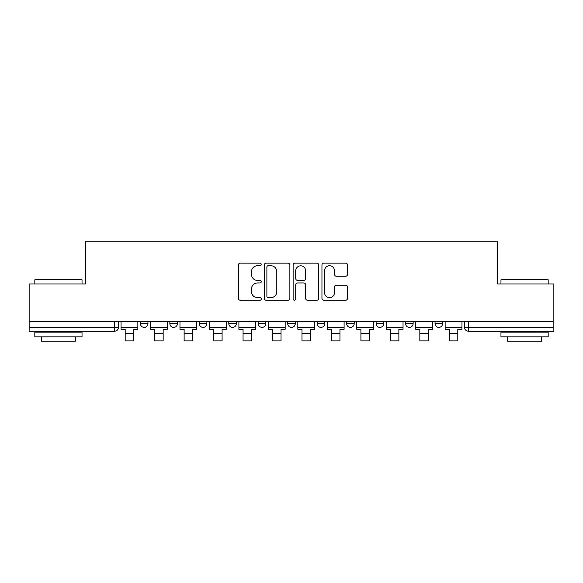 <?xml version="1.0" encoding="UTF-8"?>
<svg xmlns="http://www.w3.org/2000/svg" width="583" height="583" viewBox="0 0 583 583"><rect width="100%" height="100%" fill="white"/><g stroke="black" fill="none" stroke-linecap="round" stroke-linejoin="round"><path stroke-width="0.87" d="M261.279 264.434A1.297 1.297 0 0 0 259.982 263.137L240.283 263.137A1.851 1.851 0 0 0 238.432 264.995L238.432 298.365A1.851 1.851 0 0 0 240.283 300.216L259.982 300.216A1.297 1.297 0 0 0 261.279 298.919A1.297 1.297 0 0 0 259.982 297.621L257.431 297.621A5.932 5.932 0 0 1 251.499 291.689L251.499 288.906A5.932 5.932 0 0 1 257.431 282.974L259.982 282.974A1.297 1.297 0 0 0 261.279 281.676A1.297 1.297 0 0 0 259.982 280.379L257.431 280.379A5.932 5.932 0 0 1 251.499 274.447L251.499 271.663A5.932 5.932 0 0 1 257.431 265.731L259.982 265.731A1.297 1.297 0 0 0 261.279 264.434M376.115 321.532L376.115 323.609L383.672 323.609A3.775 3.775 0 0 1 379.897 327.384A3.775 3.775 0 0 1 376.115 323.609L376.115 321.532M317.188 321.532L317.188 323.609L324.746 323.609A3.775 3.775 0 0 1 320.963 327.384A3.775 3.775 0 0 1 317.188 323.609L317.188 321.532M287.725 321.532L287.725 323.609L295.275 323.609A3.775 3.775 0 0 1 291.5 327.384A3.775 3.775 0 0 1 287.725 323.609L287.725 321.532M228.791 321.532L228.791 323.609L236.348 323.609A3.775 3.775 0 0 1 232.573 327.384A3.775 3.775 0 0 1 228.791 323.609L228.791 321.532M345.683 276.211A1.851 1.851 0 0 0 347.534 274.353L347.534 264.995A1.851 1.851 0 0 0 345.683 263.137L323.805 263.137A1.851 1.851 0 0 0 321.954 264.995L321.954 298.365A1.851 1.851 0 0 0 323.805 300.216L345.683 300.216A1.851 1.851 0 0 0 347.534 298.365L347.534 287.055A1.851 1.851 0 0 0 345.683 285.204L336.318 285.204A1.851 1.851 0 0 0 334.467 287.055L334.467 292.666A4.963 4.963 0 0 1 329.504 297.621A4.963 4.963 0 0 1 324.549 292.666L324.549 270.694A4.963 4.963 0 0 1 329.504 265.731A4.963 4.963 0 0 1 334.467 270.694L334.467 274.353A1.851 1.851 0 0 0 336.318 276.211L345.683 276.211M29.15 321.532L29.15 283.943L85.439 283.943L85.439 241.828L497.561 241.828L497.561 283.943L553.85 283.943L553.85 321.532L29.15 321.532L29.15 327.384L118.487 327.384L118.487 321.532L118.487 327.384A3.775 3.775 0 0 1 114.713 331.166L29.15 331.166L29.15 327.384M289.875 264.995A1.851 1.851 0 0 0 288.024 263.137L266.147 263.137A1.851 1.851 0 0 0 264.296 264.995L264.296 298.365A1.851 1.851 0 0 0 266.147 300.216L288.024 300.216A1.851 1.851 0 0 0 289.875 298.365L289.875 264.995M294.976 263.137L316.853 263.137A1.851 1.851 0 0 1 318.704 264.995L318.704 298.365A1.851 1.851 0 0 1 316.853 300.216L307.489 300.216A1.851 1.851 0 0 1 305.638 298.365L305.638 284.832A1.851 1.851 0 0 0 303.779 282.974L297.57 282.974A1.851 1.851 0 0 0 295.719 284.832L295.719 298.919A1.297 1.297 0 0 1 294.422 300.216A1.297 1.297 0 0 1 293.125 298.919L293.125 264.995A1.851 1.851 0 0 1 294.976 263.137M464.513 321.532L464.513 327.384L553.85 327.384L553.85 331.166L468.287 331.166A3.775 3.775 0 0 1 464.513 327.384L464.513 321.532M553.85 321.532L553.85 327.384M442.599 321.532L442.599 323.609A3.775 3.775 0 0 1 438.824 327.384A3.775 3.775 0 0 1 435.049 323.609L442.599 323.609M435.049 321.532L435.049 323.609M413.136 321.532L413.136 323.609A3.775 3.775 0 0 1 409.361 327.384A3.775 3.775 0 0 1 405.579 323.609L413.136 323.609L413.136 321.532M405.579 321.532L405.579 323.609M383.672 321.532L383.672 323.609M354.209 321.532L354.209 323.609A3.775 3.775 0 0 1 350.427 327.384A3.775 3.775 0 0 1 346.652 323.609L354.209 323.609L354.209 321.532M346.652 321.532L346.652 323.609M324.746 321.532L324.746 323.609L324.746 321.532M295.275 323.609L295.275 321.532L295.275 323.609A3.775 3.775 0 0 1 291.5 327.384M265.812 321.532L265.812 323.609A3.775 3.775 0 0 1 262.037 327.384A3.775 3.775 0 0 1 258.254 323.609A3.775 3.775 0 0 0 262.037 327.384A3.775 3.775 0 0 0 265.812 323.609L265.812 321.532M258.254 321.532L258.254 323.609L265.812 323.609M236.348 321.532L236.348 323.609M206.885 321.532L206.885 323.609A3.775 3.775 0 0 1 203.103 327.384A3.775 3.775 0 0 1 199.328 323.609A3.775 3.775 0 0 0 203.103 327.384A3.775 3.775 0 0 0 206.885 323.609L199.328 323.609L199.328 321.532M169.864 321.532L169.864 323.609L177.421 323.609L177.421 321.532L177.421 323.609A3.775 3.775 0 0 1 173.639 327.384A3.775 3.775 0 0 1 169.864 323.609A3.775 3.775 0 0 0 173.639 327.384M140.401 321.532L140.401 323.609L147.951 323.609L147.951 321.532L147.951 323.609A3.775 3.775 0 0 1 144.176 327.384A3.775 3.775 0 0 1 140.401 323.609A3.775 3.775 0 0 0 144.176 327.384M114.713 321.532L114.713 331.166A3.775 3.775 0 0 0 118.487 327.384M268.187 265.731A1.297 1.297 0 0 0 266.89 267.029L266.89 296.324A1.297 1.297 0 0 0 268.187 297.621L270.876 297.621A5.932 5.932 0 0 0 276.808 291.689L276.808 271.663A5.932 5.932 0 0 0 270.876 265.731L268.187 265.731M305.638 270.789A4.963 4.963 0 0 0 300.675 265.826A4.963 4.963 0 0 0 295.719 270.789L295.719 278.528A1.851 1.851 0 0 0 297.57 280.379L303.779 280.379A1.851 1.851 0 0 0 305.638 278.528L305.638 270.789M121.038 327.384L137.85 327.384L137.85 329.278L133.696 329.278L133.696 340.895L125.192 340.895L125.192 329.278L121.038 329.278L121.038 321.532M137.85 327.384L137.85 321.532M150.501 327.384L167.314 327.384L167.314 329.278L163.16 329.278L163.16 340.895L154.655 340.895L154.655 329.278L150.501 329.278L150.501 321.532M167.314 327.384L167.314 321.532M179.965 327.384L196.777 327.384L196.777 329.278L192.623 329.278L192.623 340.895L184.126 340.895L184.126 329.278L179.965 329.278L179.965 321.532M196.777 327.384L196.777 321.532M209.435 327.384L226.24 327.384L226.24 329.278L222.087 329.278L222.087 340.895L213.589 340.895L213.589 329.278L209.435 329.278L209.435 321.532M226.24 327.384L226.24 321.532M238.899 327.384L255.711 327.384L255.711 329.278L251.55 329.278L251.55 340.895L243.053 340.895L243.053 329.278L238.899 329.278L238.899 321.532M255.711 327.384L255.711 321.532M268.362 327.384L285.174 327.384L285.174 329.278L281.021 329.278L281.021 340.895L272.516 340.895L272.516 329.278L268.362 329.278L268.362 321.532M285.174 327.384L285.174 321.532M34.82 279.789L35.381 279.221L81.467 279.221L82.035 279.789L34.82 279.789L34.82 283.943M82.035 336.828L34.82 336.828L34.82 332.106L82.035 332.106L82.035 336.828M75.426 336.828L75.426 341.172L41.429 341.172L41.429 336.828M500.965 279.789L501.533 279.221L547.619 279.221L548.18 279.789L500.965 279.789L500.965 283.943M548.18 336.828L500.965 336.828L500.965 332.106L548.18 332.106L548.18 336.828M541.571 336.828L541.571 341.172L507.574 341.172L507.574 336.828M297.826 327.384L314.638 327.384L314.638 329.278L310.484 329.278L310.484 340.895L301.979 340.895L301.979 329.278L297.826 329.278L297.826 321.532M314.638 327.384L314.638 321.532M327.289 327.384L344.101 327.384L344.101 329.278L339.947 329.278L339.947 340.895L331.45 340.895L331.45 329.278L327.289 329.278L327.289 321.532M344.101 327.384L344.101 321.532M356.76 327.384L373.565 327.384L373.565 329.278L369.411 329.278L369.411 340.895L360.913 340.895L360.913 329.278L356.76 329.278L356.76 321.532M373.565 327.384L373.565 321.532M386.223 327.384L403.035 327.384L403.035 329.278L398.874 329.278L398.874 340.895L390.377 340.895L390.377 329.278L386.223 329.278L386.223 321.532M403.035 327.384L403.035 321.532M415.686 327.384L432.499 327.384L432.499 329.278L428.345 329.278L428.345 340.895L419.84 340.895L419.84 329.278L415.686 329.278L415.686 321.532M432.499 327.384L432.499 321.532M445.15 327.384L461.962 327.384L461.962 329.278L457.808 329.278L457.808 340.895L449.304 340.895L449.304 329.278L445.15 329.278L445.15 321.532M461.962 327.384L461.962 321.532M468.287 321.532L468.287 331.166M125.192 333.338L133.696 333.338M154.655 333.338L163.16 333.338M184.126 333.338L192.623 333.338M213.589 333.338L222.087 333.338M243.053 333.338L251.55 333.338M272.516 333.338L281.021 333.338M301.979 333.338L310.484 333.338M331.45 333.338L339.947 333.338M360.913 333.338L369.411 333.338M390.377 333.338L398.874 333.338M419.84 333.338L428.345 333.338M449.304 333.338L457.808 333.338M82.035 283.943L82.035 279.789M71.272 332.106L71.272 331.166M45.583 332.106L45.583 331.166M548.18 283.943L548.18 279.789M537.417 332.106L537.417 331.166M511.728 332.106L511.728 331.166"/></g></svg>
